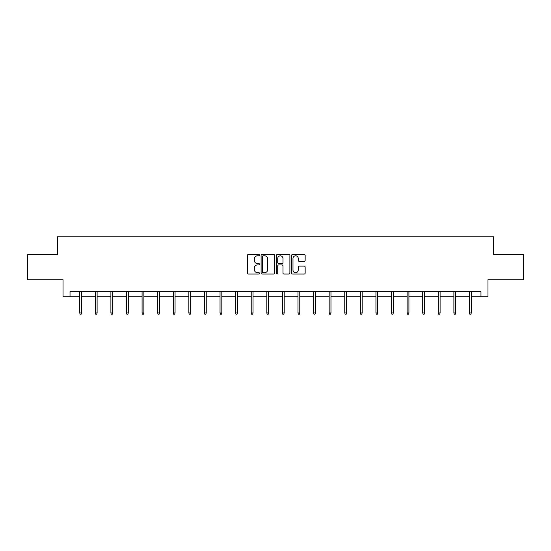 <?xml version="1.0" encoding="UTF-8"?>
<svg xmlns="http://www.w3.org/2000/svg" width="551" height="551" viewBox="0 0 551 551"><rect width="100%" height="100%" fill="white"/><g stroke="black" fill="none" stroke-linecap="round" stroke-linejoin="round"><path stroke-width="0.83" d="M259.507 255.127A0.689 0.689 0 0 0 258.825 254.438L248.398 254.438A0.978 0.978 0 0 0 247.42 255.416L247.42 273.076A0.978 0.978 0 0 0 248.398 274.054L258.825 274.054A0.689 0.689 0 0 0 259.507 273.372A0.689 0.689 0 0 0 258.825 272.683L257.475 272.683A3.141 3.141 0 0 1 254.335 269.542L254.335 268.075A3.141 3.141 0 0 1 257.475 264.935L258.825 264.935A0.689 0.689 0 0 0 259.507 264.246A0.689 0.689 0 0 0 258.825 263.557L257.475 263.557A3.141 3.141 0 0 1 254.335 260.423L254.335 258.949A3.141 3.141 0 0 1 257.475 255.809L258.825 255.809A0.689 0.689 0 0 0 259.507 255.127M304.166 261.353A0.978 0.978 0 0 0 305.151 260.375L305.151 255.416A0.978 0.978 0 0 0 304.166 254.438L292.595 254.438A0.978 0.978 0 0 0 291.61 255.416L291.61 273.076A0.978 0.978 0 0 0 292.595 274.054L304.166 274.054A0.978 0.978 0 0 0 305.151 273.076L305.151 267.09A0.978 0.978 0 0 0 304.166 266.112L299.214 266.112A0.978 0.978 0 0 0 298.236 267.09L298.236 270.059A2.624 2.624 0 0 1 295.611 272.683A2.624 2.624 0 0 1 292.987 270.059L292.987 258.433A2.624 2.624 0 0 1 295.611 255.809A2.624 2.624 0 0 1 298.236 258.433L298.236 260.375A0.978 0.978 0 0 0 299.214 261.353L304.166 261.353M70.025 296.727L70.025 291.727L480.975 291.727L480.975 296.727L487.972 296.727L487.972 279.736L523.45 279.736L523.45 254.755L493.668 254.755L493.668 236.765L57.332 236.765L57.332 254.755L27.55 254.755L27.55 279.736L63.028 279.736L63.028 296.727L79.716 296.727M274.639 255.416A0.978 0.978 0 0 0 273.661 254.438L262.083 254.438A0.978 0.978 0 0 0 261.105 255.416L261.105 273.076A0.978 0.978 0 0 0 262.083 274.054L273.661 274.054A0.978 0.978 0 0 0 274.639 273.076L274.639 255.416M277.339 254.438L288.917 254.438A0.978 0.978 0 0 1 289.895 255.416L289.895 273.076A0.978 0.978 0 0 1 288.917 274.054L283.958 274.054A0.978 0.978 0 0 1 282.98 273.076L282.98 265.913A0.978 0.978 0 0 0 282.002 264.935L278.71 264.935A0.978 0.978 0 0 0 277.732 265.913L277.732 273.372A0.689 0.689 0 0 1 277.043 274.054A0.689 0.689 0 0 1 276.361 273.372L276.361 255.416A0.978 0.978 0 0 1 277.339 254.438M81.52 296.727L95.309 296.727M97.107 296.727L110.903 296.727M112.7 296.727L126.489 296.727M128.287 296.727L142.082 296.727M143.88 296.727L157.669 296.727M159.473 296.727L173.262 296.727M175.06 296.727L188.855 296.727M190.653 296.727L204.442 296.727M206.239 296.727L220.035 296.727M221.833 296.727L235.621 296.727M237.426 296.727L251.215 296.727M253.012 296.727L266.808 296.727M268.606 296.727L282.394 296.727M284.192 296.727L297.988 296.727M299.785 296.727L313.574 296.727M315.379 296.727L329.167 296.727M330.965 296.727L344.761 296.727M346.558 296.727L360.347 296.727M362.145 296.727L375.94 296.727M377.738 296.727L391.527 296.727M393.331 296.727L407.12 296.727M408.918 296.727L422.713 296.727M424.511 296.727L438.3 296.727M440.097 296.727L453.893 296.727M455.691 296.727L469.48 296.727M471.284 296.727L480.975 296.727M263.164 255.809A0.689 0.689 0 0 0 262.476 256.497L262.476 271.994A0.689 0.689 0 0 0 263.164 272.683L264.583 272.683A3.141 3.141 0 0 0 267.724 269.542L267.724 258.949A3.141 3.141 0 0 0 264.583 255.809L263.164 255.809M282.98 258.481A2.624 2.624 0 0 0 280.356 255.857A2.624 2.624 0 0 0 277.732 258.481L277.732 262.579A0.978 0.978 0 0 0 278.71 263.557L282.002 263.557A0.978 0.978 0 0 0 282.98 262.579L282.98 258.481M79.716 312.94L80.115 314.235L81.121 314.235L81.52 312.94L79.716 312.94L79.716 291.727M81.52 312.94L81.52 291.727M95.309 312.94L95.709 314.235L96.707 314.235L97.107 312.94L95.309 312.94L95.309 291.727M97.107 312.94L97.107 291.727M110.903 312.94L111.302 314.235L112.301 314.235L112.7 312.94L110.903 312.94L110.903 291.727M112.7 312.94L112.7 291.727M126.489 312.94L126.888 314.235L127.887 314.235L128.287 312.94L126.489 312.94L126.489 291.727M128.287 312.94L128.287 291.727M142.082 312.94L142.482 314.235L143.48 314.235L143.88 312.94L142.082 312.94L142.082 291.727M143.88 312.94L143.88 291.727M157.669 312.94L158.068 314.235L159.074 314.235L159.473 312.94L157.669 312.94L157.669 291.727M159.473 312.94L159.473 291.727M173.262 312.94L173.661 314.235L174.66 314.235L175.06 312.94L173.262 312.94L173.262 291.727M175.06 312.94L175.06 291.727M188.855 312.94L189.255 314.235L190.253 314.235L190.653 312.94L188.855 312.94L188.855 291.727M190.653 312.94L190.653 291.727M204.442 312.94L204.841 314.235L205.84 314.235L206.239 312.94L204.442 312.94L204.442 291.727M206.239 312.94L206.239 291.727M220.035 312.94L220.434 314.235L221.433 314.235L221.833 312.94L220.035 312.94L220.035 291.727M221.833 312.94L221.833 291.727M235.621 312.94L236.021 314.235L237.026 314.235L237.426 312.94L235.621 312.94L235.621 291.727M237.426 312.94L237.426 291.727M251.215 312.94L251.614 314.235L252.613 314.235L253.012 312.94L251.215 312.94L251.215 291.727M253.012 312.94L253.012 291.727M266.808 312.94L267.207 314.235L268.206 314.235L268.606 312.94L266.808 312.94L266.808 291.727M268.606 312.94L268.606 291.727M282.394 312.94L282.794 314.235L283.793 314.235L284.192 312.94L282.394 312.94L282.394 291.727M284.192 312.94L284.192 291.727M297.988 312.94L298.387 314.235L299.386 314.235L299.785 312.94L297.988 312.94L297.988 291.727M299.785 312.94L299.785 291.727M313.574 312.94L313.974 314.235L314.979 314.235L315.379 312.94L313.574 312.94L313.574 291.727M315.379 312.94L315.379 291.727M329.167 312.94L329.567 314.235L330.566 314.235L330.965 312.94L329.167 312.94L329.167 291.727M330.965 312.94L330.965 291.727M344.761 312.94L345.16 314.235L346.159 314.235L346.558 312.94L344.761 312.94L344.761 291.727M346.558 312.94L346.558 291.727M360.347 312.94L360.747 314.235L361.745 314.235L362.145 312.94L360.347 312.94L360.347 291.727M362.145 312.94L362.145 291.727M375.94 312.94L376.34 314.235L377.339 314.235L377.738 312.94L375.94 312.94L375.94 291.727M377.738 312.94L377.738 291.727M391.527 312.94L391.926 314.235L392.932 314.235L393.331 312.94L391.527 312.94L391.527 291.727M393.331 312.94L393.331 291.727M407.12 312.94L407.52 314.235L408.518 314.235L408.918 312.94L407.12 312.94L407.12 291.727M408.918 312.94L408.918 291.727M422.713 312.94L423.113 314.235L424.112 314.235L424.511 312.94L422.713 312.94L422.713 291.727M424.511 312.94L424.511 291.727M438.3 312.94L438.699 314.235L439.698 314.235L440.097 312.94L438.3 312.94L438.3 291.727M440.097 312.94L440.097 291.727M453.893 312.94L454.293 314.235L455.291 314.235L455.691 312.94L453.893 312.94L453.893 291.727M455.691 312.94L455.691 291.727M469.48 312.94L469.879 314.235L470.885 314.235L471.284 312.94L469.48 312.94L469.48 291.727M471.284 312.94L471.284 291.727"/></g></svg>

